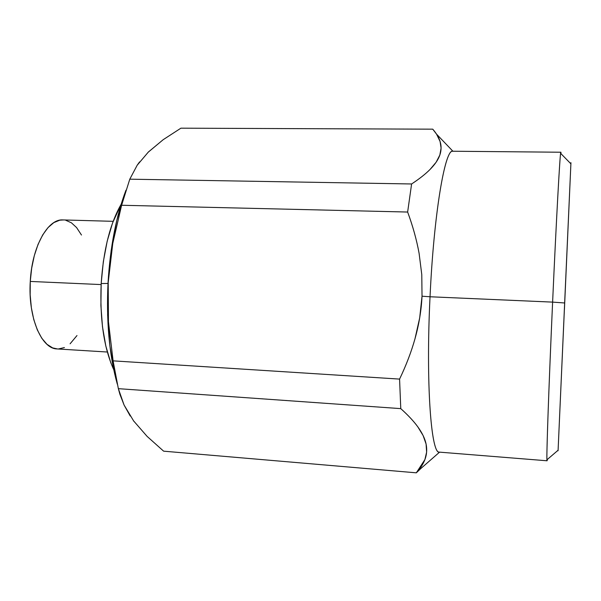 <?xml version="1.0" encoding="UTF-8"?>
<svg xmlns="http://www.w3.org/2000/svg" width="601" height="601" viewBox="0 0 601 601"><rect width="100%" height="100%" fill="white"/><g stroke="black" fill="none" stroke-linecap="round" stroke-linejoin="round"><path stroke-width="0.9" d="M108 283.462L101.186 283.537C99.713 319.349 103.898 348.062 113.747 369.675L110.689 362.441L105.814 345.988L102.478 326.741L100.9 305.578L101.186 283.537L108 283.462M63.473 219.936L59.792 220.184L53.812 222.625L48.035 227.584L42.694 234.923L38.043 244.397L34.31 255.643L31.68 268.174L30.268 281.441L101.126 284.574L30.268 281.441C27.909 317.125 41.386 348.753 56.982 348.926L107.331 352.021M552.612 302.115L564.647 302.972L570.89 163.825L558.074 450.758L570.942 162.698L558.096 450.239L564.647 302.972L552.612 302.115C556.398 217.577 560.102 151.557 560.793 152.226L560.988 153.691C560.943 151.798 560.816 151.662 560.605 153.3C559.659 159.415 556.128 223.662 552.612 302.115L430.038 296.766L552.612 302.115C548.901 384.294 546.467 454.288 546.925 459.81C546.993 461.237 547.12 461.132 547.323 459.48L547.03 460.779C546.204 462.417 548.623 390.477 552.612 302.115M560.793 152.226L452.403 151.234C444.74 150.566 433.802 214.662 430.038 296.766C433.884 212.882 445.161 148.402 452.853 151.174L453.372 151.242M147.996 152.376L163.187 139.687L180.909 128.178L432.75 129.17L436.544 134.143L440.09 141.483L441.089 148.094L439.842 155.035L436.123 162.24L430.038 169.467C425.418 174.102 419.273 178.94 411.602 183.974L407.643 212.04C412.804 225.999 416.621 239.754 419.092 253.299L421.774 274.567L422.03 296.21L430.038 296.766L422.03 296.21L419.701 317.824L414.975 338.829C411.212 352.133 406.081 365.558 399.575 379.096L113.093 360.855L108.45 321.678L108.195 282.523L112.77 243.405L121.612 205.257L129.786 179.181L137.178 165.237L139.567 161.909M125.932 190.277C116.203 216.014 110.246 246.771 108.052 282.553L108.052 282.553C106.204 321.437 109.284 355.289 117.285 384.107M118.352 388.667L113.093 360.855L118.352 388.667L400.769 408.627L399.575 379.096L400.769 408.627C407.974 415.066 413.653 421.143 417.815 426.853L423.134 435.59L426.086 444.041L426.612 452.11L424.915 459.555L416.32 472.822L163.63 451.171L147.11 436.394L163.63 451.171L416.32 472.822C420.332 468.479 423.194 464.055 424.915 459.555C426.793 454.596 427.183 449.428 426.086 444.041C424.982 438.685 422.218 432.953 417.815 426.853C413.751 421.256 408.071 415.178 400.769 408.627L118.352 388.667L124.076 405.036L119.899 394.294L118.352 388.667M130.199 415.982L124.076 405.036L133.625 420.918L147.11 436.394M134.121 421.586L133.625 420.918M422.03 296.21C421.346 310.304 418.995 324.51 414.975 338.829C411.302 351.885 406.163 365.31 399.575 379.096L113.093 360.855L108.45 321.678L108.195 282.523L112.77 243.405L121.612 205.257L407.643 212.04L411.602 183.974L129.786 179.181L121.612 205.257L407.643 212.04C412.864 226.254 416.681 240.002 419.092 253.299M420.422 468.923L416.32 472.822M439.797 452.162L439.549 452.17C431.27 455.333 425.681 384.362 430.038 296.766C425.771 382.552 431.045 453.064 439.106 452.11L547.03 460.779M114.648 373.777L109.885 345.928L107.624 314.969L108.052 282.553L111.162 250.482L116.759 220.522L125.94 190.262M564.414 309.673L570.146 180.616L564.414 309.673M180.909 128.178L163.187 139.687L148.379 152.008L137.178 165.237L129.786 179.181L411.602 183.974C419.378 178.85 425.523 174.012 430.038 169.467C434.996 164.456 438.264 159.648 439.842 155.035C441.404 150.445 441.487 145.93 440.09 141.483C438.798 137.396 436.349 133.294 432.75 129.17L180.909 128.178M81.481 235.029L76.575 227.554L71.384 222.783L65.727 220.266M113.168 221.326L62.489 219.913C47.539 219.11 31.921 247.139 30.268 281.441L30.163 294.836L31.365 307.765L33.791 319.634L37.33 329.934L41.792 338.258L46.976 344.305L52.633 347.896L57.456 348.956M58.522 348.956L64.42 347.551M70.099 343.802L76.988 335.538M121.132 204.302L112.567 222.963L107.188 241.189L103.319 261.705L101.186 283.537C103.447 250.001 110.096 223.587 121.132 204.302M560.605 153.3L570.89 163.825M436.544 134.143L452.853 151.174M417.703 471.267L439.549 452.17M546.925 459.81L558.096 450.239"/></g></svg>
